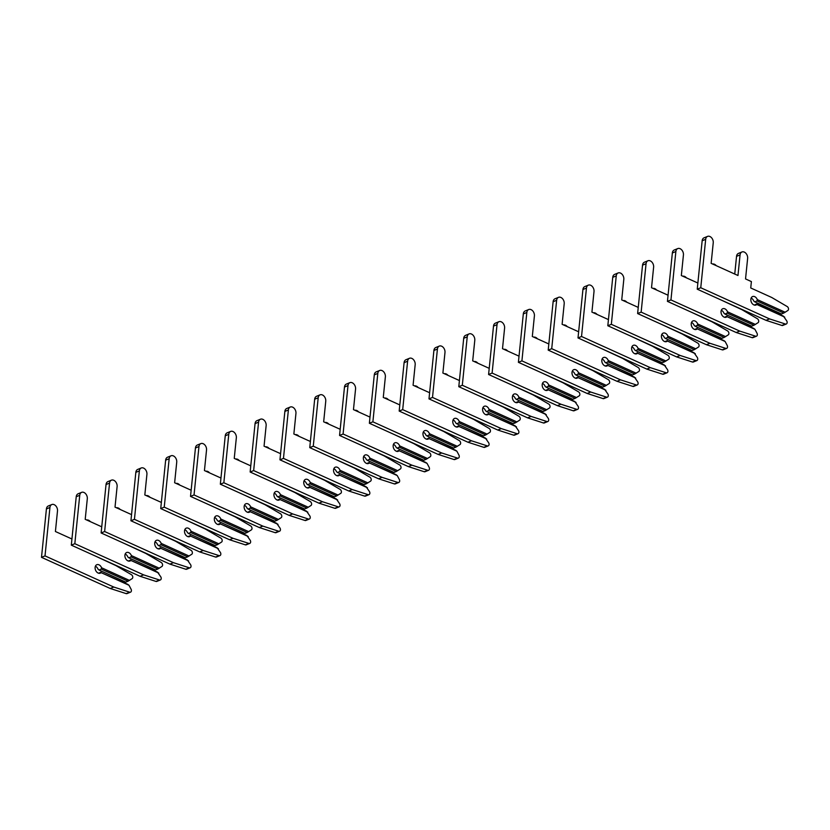 <?xml version="1.0" encoding="UTF-8"?>
<svg xmlns="http://www.w3.org/2000/svg" width="830" height="830" viewBox="0 0 830 830"><rect width="100%" height="100%" fill="white"/><g stroke="black" fill="none" stroke-linecap="round" stroke-linejoin="round"><path stroke-width="1.25" d="M71.93 538.992L55.413 531.511L57.498 510.917A5.032 3.569 67.8 0 0 55.818 505.906A5.032 3.569 67.8 0 0 51.813 504.547A5.032 3.569 67.8 0 0 49.935 507.483L45.017 555.893L113.793 587.049L129.656 592.174A2.283 1.619 67.8 0 0 130.549 592.153A2.283 1.619 67.8 0 0 131.399 590.815A2.283 1.619 67.8 0 0 131.047 589.134L128.992 585.264L127.696 584.31L101.084 572.627A4.565 3.247 -112.2 0 1 100.285 573.167A4.565 3.247 -112.2 0 1 95.554 570.168A4.565 3.247 -112.2 0 1 96.82 564.711A4.565 3.247 -112.2 0 1 101.571 567.762L101.26 569.1L128.017 581.218L132.105 578.666A2.283 1.619 67.8 0 0 132.758 577.431A2.283 1.619 67.8 0 0 131.431 574.692L115.972 565.624L95.025 555.882M100.938 572.192L98.583 573.229M101.26 569.1L99.019 570.013L98.054 569.204A4.565 3.247 -112.2 0 0 95.388 566.226M128.992 585.264L101.084 572.627M129.48 580.409L101.571 567.762M90.346 521.645A5.032 3.569 67.8 0 0 86.673 519.985M128.017 581.218L125.776 582.131L99.019 570.013M51.813 504.547L48.296 505.989A5.032 3.569 67.8 0 0 46.418 508.925L41.5 557.335L110.276 588.491L126.139 593.606A2.283 1.619 67.8 0 0 127.032 593.595L130.549 592.153M113.793 587.049L110.276 588.491M41.5 557.335L45.017 555.893M101.737 526.811L85.21 519.321L87.306 498.726A5.032 3.569 67.8 0 0 85.625 493.726A5.032 3.569 67.8 0 0 81.62 492.356A5.032 3.569 67.8 0 0 79.742 495.292L74.825 543.702L143.6 574.858L159.464 579.983A2.283 1.619 67.8 0 0 160.356 579.963A2.283 1.619 67.8 0 0 161.207 578.635A2.283 1.619 67.8 0 0 160.854 576.943L157.503 572.119L130.891 560.437A4.565 3.247 -112.2 0 1 130.082 560.976A4.565 3.247 -112.2 0 1 125.351 557.978A4.565 3.247 -112.2 0 1 126.627 552.521A4.565 3.247 -112.2 0 1 131.379 555.581L131.057 556.909L157.825 569.027L161.912 566.475A2.283 1.619 67.8 0 0 162.566 565.251A2.283 1.619 67.8 0 0 161.238 562.501L145.779 553.434L124.822 543.692M130.746 560.001L128.391 561.038M131.057 556.909L128.826 557.822L127.862 557.013A4.565 3.247 -112.2 0 0 125.195 554.046M158.8 573.084L130.891 560.437M159.287 568.218L131.379 555.581M120.153 509.464A5.032 3.569 67.8 0 0 116.48 507.794M157.825 569.027L155.584 569.951L128.826 557.822M81.62 492.356L78.103 493.798A5.032 3.569 67.8 0 0 76.225 496.734L71.307 545.144L140.083 576.3L155.947 581.415A2.283 1.619 67.8 0 0 156.839 581.405L160.356 579.963M143.6 574.858L140.083 576.3M71.307 545.144L74.825 543.702M131.545 514.621L115.017 507.13L117.113 486.536A5.032 3.569 67.8 0 0 115.432 481.535A5.032 3.569 67.8 0 0 111.428 480.165A5.032 3.569 67.8 0 0 109.55 483.112L104.632 531.522L173.408 562.667L189.271 567.793A2.283 1.619 67.8 0 0 190.163 567.772A2.283 1.619 67.8 0 0 191.014 566.444A2.283 1.619 67.8 0 0 190.661 564.753L187.31 559.928L160.688 548.246A4.565 3.247 -112.2 0 1 159.889 548.796A4.565 3.247 -112.2 0 1 155.158 545.787A4.565 3.247 -112.2 0 1 156.434 540.33A4.565 3.247 -112.2 0 1 161.186 543.391L160.864 544.719L187.622 556.847L191.72 554.284A2.283 1.619 67.8 0 0 192.373 553.06A2.283 1.619 67.8 0 0 191.045 550.311L175.587 541.253L154.629 531.511M160.553 547.81L158.188 548.848M160.864 544.719L158.634 545.632L157.669 544.822A4.565 3.247 -112.2 0 0 155.003 541.855M188.607 560.893L160.688 548.246M189.095 556.027L161.186 543.391M149.96 497.274A5.032 3.569 67.8 0 0 146.288 495.603M187.622 556.847L185.391 557.76L158.634 545.632M111.428 480.165L107.91 481.608A5.032 3.569 67.8 0 0 106.033 484.544L101.115 532.953L169.891 564.11L185.754 569.235A2.283 1.619 67.8 0 0 186.646 569.214L190.163 567.772M173.408 562.667L169.891 564.11M101.115 532.953L104.632 531.522M161.352 502.43L144.825 494.95L146.92 474.345A5.032 3.569 67.8 0 0 145.24 469.344A5.032 3.569 67.8 0 0 141.235 467.975A5.032 3.569 67.8 0 0 139.357 470.921L134.439 519.331L203.215 550.487L219.068 555.602A2.283 1.619 67.8 0 0 219.971 555.592A2.283 1.619 67.8 0 0 220.822 554.253A2.283 1.619 67.8 0 0 220.469 552.562L217.118 547.748L190.495 536.055A4.565 3.247 -112.2 0 1 189.697 536.605A4.565 3.247 -112.2 0 1 184.966 533.597A4.565 3.247 -112.2 0 1 186.242 528.139A4.565 3.247 -112.2 0 1 190.993 531.2L190.672 532.528L217.429 544.656L221.527 542.094A2.283 1.619 67.8 0 0 222.181 540.87A2.283 1.619 67.8 0 0 220.853 538.12L205.394 529.063L184.436 519.321M190.361 535.62L187.995 536.657M190.672 532.528L188.441 533.451L187.476 532.642A4.565 3.247 -112.2 0 0 184.81 529.664M218.404 548.703L190.495 536.055M218.902 543.837L190.993 531.2M179.768 485.083A5.032 3.569 67.8 0 0 176.085 483.413M217.429 544.656L215.198 545.569L188.441 533.451M141.235 467.975L137.718 469.417A5.032 3.569 67.8 0 0 135.84 472.353L130.922 520.763L199.698 551.919L215.551 557.044A2.283 1.619 67.8 0 0 216.454 557.023L219.971 555.592M203.215 550.487L199.698 551.919M130.922 520.763L134.439 519.331M191.159 490.24L174.632 482.759L176.728 462.154A5.032 3.569 67.8 0 0 175.047 457.154A5.032 3.569 67.8 0 0 171.042 455.795A5.032 3.569 67.8 0 0 169.164 458.731L164.247 507.14L233.023 538.297L248.876 543.411A2.283 1.619 67.8 0 0 249.768 543.401A2.283 1.619 67.8 0 0 250.629 542.063A2.283 1.619 67.8 0 0 250.276 540.382L246.925 535.558L220.303 523.875A4.565 3.247 -112.2 0 1 219.504 524.415A4.565 3.247 -112.2 0 1 214.773 521.406A4.565 3.247 -112.2 0 1 216.049 515.949A4.565 3.247 -112.2 0 1 220.801 519.009L220.479 520.348L247.236 532.466L251.334 529.903A2.283 1.619 67.8 0 0 251.988 528.679A2.283 1.619 67.8 0 0 250.65 525.93L235.201 516.872L214.244 507.13M220.168 523.44L217.802 524.467M220.479 520.348L218.249 521.261L217.284 520.452A4.565 3.247 -112.2 0 0 214.617 517.474M248.212 536.512L220.303 523.875M248.71 531.657L220.801 519.009M209.575 472.893A5.032 3.569 67.8 0 0 205.892 471.233M247.236 532.466L245.006 533.379L218.249 521.261M171.042 455.795L167.525 457.226A5.032 3.569 67.8 0 0 165.647 460.173L160.73 508.583L229.505 539.728L245.358 544.854A2.283 1.619 67.8 0 0 246.251 544.833L249.768 543.401M233.023 538.297L229.505 539.728M160.73 508.583L164.247 507.14M220.967 478.049L204.439 470.569L206.535 449.964A5.032 3.569 67.8 0 0 204.854 444.963A5.032 3.569 67.8 0 0 200.85 443.604A5.032 3.569 67.8 0 0 198.961 446.54L194.044 494.95L262.83 526.106L278.683 531.221A2.283 1.619 67.8 0 0 279.575 531.21A2.283 1.619 67.8 0 0 280.436 529.872A2.283 1.619 67.8 0 0 280.073 528.191L276.732 523.367L250.11 511.685A4.565 3.247 -112.2 0 1 249.311 512.224A4.565 3.247 -112.2 0 1 244.58 509.226A4.565 3.247 -112.2 0 1 245.856 503.769A4.565 3.247 -112.2 0 1 250.608 506.819L250.287 508.157L277.044 520.275L281.142 517.723A2.283 1.619 67.8 0 0 281.795 516.488A2.283 1.619 67.8 0 0 280.457 513.749L265.009 504.682L244.051 494.939M249.975 511.249L247.61 512.276M250.287 508.157L248.056 509.07L247.091 508.261A4.565 3.247 -112.2 0 0 244.425 505.283M278.019 524.321L250.11 511.685M278.517 519.466L250.608 506.819M239.382 460.702A5.032 3.569 67.8 0 0 235.699 459.042M277.044 520.275L274.813 521.188L248.056 509.07M200.85 443.604L197.333 445.036A5.032 3.569 67.8 0 0 195.444 447.982L190.526 496.392L259.313 527.548L275.166 532.663A2.283 1.619 67.8 0 0 276.058 532.653L279.575 531.21M262.83 526.106L259.313 527.548M190.526 496.392L194.044 494.95M250.764 465.858L234.247 458.378L236.343 437.784A5.032 3.569 67.8 0 0 234.662 432.783A5.032 3.569 67.8 0 0 230.657 431.413A5.032 3.569 67.8 0 0 228.769 434.349L223.851 482.759L292.637 513.915L308.49 519.041A2.283 1.619 67.8 0 0 309.382 519.02A2.283 1.619 67.8 0 0 310.244 517.681A2.283 1.619 67.8 0 0 309.881 516.001L306.54 511.176L279.918 499.494A4.565 3.247 -112.2 0 1 279.119 500.034A4.565 3.247 -112.2 0 1 274.388 497.035A4.565 3.247 -112.2 0 1 275.664 491.578A4.565 3.247 -112.2 0 1 280.416 494.628L280.094 495.967L306.851 508.085L310.949 505.532A2.283 1.619 67.8 0 0 311.603 504.298A2.283 1.619 67.8 0 0 310.264 501.559L294.816 492.491L273.858 482.749M279.783 499.058L277.417 500.096M280.094 495.967L277.853 496.88L276.898 496.07A4.565 3.247 -112.2 0 0 274.232 493.093M307.826 512.141L279.918 499.494M308.324 507.275L280.416 494.628M269.19 448.522A5.032 3.569 67.8 0 0 265.507 446.851M306.851 508.085L304.62 508.998L277.853 496.88M230.657 431.413L227.14 432.855A5.032 3.569 67.8 0 0 225.252 435.792L220.334 484.201L289.12 515.357L304.973 520.472A2.283 1.619 67.8 0 0 305.865 520.462L309.382 519.02M292.637 513.915L289.12 515.357M220.334 484.201L223.851 482.759M280.571 453.678L264.054 446.187L266.139 425.593A5.032 3.569 67.8 0 0 264.469 420.592A5.032 3.569 67.8 0 0 260.454 419.223A5.032 3.569 67.8 0 0 258.576 422.159L253.658 470.569L322.445 501.725L338.298 506.85A2.283 1.619 67.8 0 0 339.19 506.829A2.283 1.619 67.8 0 0 340.041 505.501A2.283 1.619 67.8 0 0 339.688 503.81L336.347 498.986L309.725 487.303A4.565 3.247 -112.2 0 1 308.926 487.843A4.565 3.247 -112.2 0 1 304.195 484.845A4.565 3.247 -112.2 0 1 305.461 479.387A4.565 3.247 -112.2 0 1 310.223 482.448L309.901 483.776L336.658 495.894L340.757 493.342A2.283 1.619 67.8 0 0 341.41 492.117A2.283 1.619 67.8 0 0 340.072 489.368L324.623 480.3L303.666 470.569M309.59 486.868L307.225 487.905M309.901 483.776L307.66 484.689L306.706 483.88A4.565 3.247 -112.2 0 0 304.039 480.912M337.634 499.951L309.725 487.303M338.132 495.085L310.223 482.448M298.997 436.331A5.032 3.569 67.8 0 0 295.314 434.661M336.658 495.894L334.417 496.817L307.66 484.689M260.454 419.223L256.937 420.665A5.032 3.569 67.8 0 0 255.059 423.601L250.141 472.011L318.928 503.167L334.781 508.282A2.283 1.619 67.8 0 0 335.673 508.271L339.19 506.829M322.445 501.725L318.928 503.167M250.141 472.011L253.658 470.569M310.379 441.487L293.862 433.997L295.947 413.402A5.032 3.569 67.8 0 0 294.266 408.401A5.032 3.569 67.8 0 0 290.261 407.032A5.032 3.569 67.8 0 0 288.384 409.979L283.466 458.388L352.252 489.544L368.105 494.659A2.283 1.619 67.8 0 0 368.997 494.649A2.283 1.619 67.8 0 0 369.848 493.311A2.283 1.619 67.8 0 0 369.495 491.619L366.155 486.795L339.532 475.113A4.565 3.247 -112.2 0 1 338.733 475.663A4.565 3.247 -112.2 0 1 334.002 472.654A4.565 3.247 -112.2 0 1 335.268 467.197A4.565 3.247 -112.2 0 1 340.02 470.257L339.709 471.585L366.466 483.714L370.564 481.151A2.283 1.619 67.8 0 0 371.207 479.927A2.283 1.619 67.8 0 0 369.879 477.177L354.42 468.12L333.473 458.378M339.387 474.677L337.032 475.715M339.709 471.585L337.468 472.498L336.503 471.689A4.565 3.247 -112.2 0 0 333.836 468.722M367.441 487.76L339.532 475.113M367.939 482.894L340.02 470.257M328.805 424.14A5.032 3.569 67.8 0 0 325.121 422.47M366.466 483.714L364.225 484.627L337.468 472.498M290.261 407.032L286.744 408.474A5.032 3.569 67.8 0 0 284.866 411.41L279.949 459.82L348.735 490.976L364.588 496.101A2.283 1.619 67.8 0 0 365.48 496.081L368.997 494.649M352.252 489.544L348.735 490.976M279.949 459.82L283.466 458.388M340.186 429.297L323.669 421.816L325.754 401.212A5.032 3.569 67.8 0 0 324.074 396.211A5.032 3.569 67.8 0 0 320.069 394.841A5.032 3.569 67.8 0 0 318.191 397.788L313.273 446.198L382.059 477.354L397.912 482.469A2.283 1.619 67.8 0 0 398.805 482.458A2.283 1.619 67.8 0 0 399.655 481.12A2.283 1.619 67.8 0 0 399.303 479.439L397.248 475.569L395.952 474.615L369.34 462.933A4.565 3.247 -112.2 0 1 368.541 463.472A4.565 3.247 -112.2 0 1 363.81 460.463A4.565 3.247 -112.2 0 1 365.076 455.006A4.565 3.247 -112.2 0 1 369.827 458.067L369.516 459.405L396.273 471.523L400.371 468.96A2.283 1.619 67.8 0 0 401.014 467.736A2.283 1.619 67.8 0 0 399.687 464.987L384.228 455.929L363.281 446.187M369.194 462.486L366.839 463.524M369.516 459.405L367.275 460.318L366.31 459.509A4.565 3.247 -112.2 0 0 363.644 456.531M397.248 475.569L369.34 462.933M397.736 470.703L369.827 458.067M358.602 411.95A5.032 3.569 67.8 0 0 354.929 410.279M396.273 471.523L394.032 472.436L367.275 460.318M320.069 394.841L316.552 396.284A5.032 3.569 67.8 0 0 314.674 399.22L309.756 447.629L378.542 478.786L394.395 483.911A2.283 1.619 67.8 0 0 395.288 483.89L398.805 482.458M382.059 477.354L378.542 478.786M309.756 447.629L313.273 446.198M369.993 417.106L353.466 409.626L355.562 389.021A5.032 3.569 67.8 0 0 353.881 384.02A5.032 3.569 67.8 0 0 349.876 382.661A5.032 3.569 67.8 0 0 347.998 385.597L343.081 434.007L411.856 465.163L427.72 470.278A2.283 1.619 67.8 0 0 428.612 470.268A2.283 1.619 67.8 0 0 429.463 468.929A2.283 1.619 67.8 0 0 429.11 467.249L427.056 463.379L425.759 462.424L399.147 450.742A4.565 3.247 -112.2 0 1 398.348 451.281A4.565 3.247 -112.2 0 1 393.617 448.283A4.565 3.247 -112.2 0 1 394.883 442.815A4.565 3.247 -112.2 0 1 399.635 445.876L399.313 447.214L426.081 459.332L430.168 456.78A2.283 1.619 67.8 0 0 430.822 455.546A2.283 1.619 67.8 0 0 429.494 452.796L414.035 443.739L393.088 433.997M399.002 450.306L396.647 451.333M399.313 447.214L397.082 448.127L396.118 447.318A4.565 3.247 -112.2 0 0 393.451 444.341M427.056 463.379L399.147 450.742M427.543 458.523L399.635 445.876M388.409 399.759A5.032 3.569 67.8 0 0 384.736 398.099M426.081 459.332L423.84 460.245L397.082 448.127M349.876 382.661L346.359 384.093A5.032 3.569 67.8 0 0 344.481 387.039L339.563 435.449L408.339 466.595L424.203 471.72A2.283 1.619 67.8 0 0 425.095 471.71L428.612 470.268M411.856 465.163L408.339 466.595M339.563 435.449L343.081 434.007M399.801 404.916L383.273 397.435L385.369 376.83A5.032 3.569 67.8 0 0 383.688 371.83A5.032 3.569 67.8 0 0 379.684 370.471A5.032 3.569 67.8 0 0 377.806 373.407L372.888 421.816L441.664 452.973L457.527 458.098A2.283 1.619 67.8 0 0 458.419 458.077A2.283 1.619 67.8 0 0 459.27 456.739A2.283 1.619 67.8 0 0 458.917 455.058L456.863 451.188L455.566 450.233L428.954 438.551A4.565 3.247 -112.2 0 1 428.145 439.091A4.565 3.247 -112.2 0 1 423.414 436.092A4.565 3.247 -112.2 0 1 424.69 430.635A4.565 3.247 -112.2 0 1 429.442 433.685L429.12 435.024L455.888 447.142L459.976 444.59A2.283 1.619 67.8 0 0 460.629 443.355A2.283 1.619 67.8 0 0 459.301 440.616L443.843 431.548L422.885 421.806M428.809 438.115L426.454 439.153M429.12 435.024L426.89 435.937L425.925 435.127A4.565 3.247 -112.2 0 0 423.259 432.15M456.863 451.188L428.954 438.551M457.351 446.333L429.442 433.685M418.216 387.569A5.032 3.569 67.8 0 0 414.544 385.909M455.888 447.142L453.647 448.055L426.89 435.937M379.684 370.471L376.166 371.902A5.032 3.569 67.8 0 0 374.288 374.849L369.371 423.259L438.147 454.415L454.01 459.53A2.283 1.619 67.8 0 0 454.902 459.519L458.419 458.077M441.664 452.973L438.147 454.415M369.371 423.259L372.888 421.816M429.608 392.735L413.081 385.245L415.176 364.65A5.032 3.569 67.8 0 0 413.496 359.649A5.032 3.569 67.8 0 0 409.491 358.28A5.032 3.569 67.8 0 0 407.613 361.216L402.695 409.626L471.471 440.782L487.335 445.907A2.283 1.619 67.8 0 0 488.227 445.886A2.283 1.619 67.8 0 0 489.078 444.548A2.283 1.619 67.8 0 0 488.725 442.867L485.374 438.043L458.751 426.361A4.565 3.247 -112.2 0 1 457.953 426.9A4.565 3.247 -112.2 0 1 453.221 423.902A4.565 3.247 -112.2 0 1 454.498 418.445A4.565 3.247 -112.2 0 1 459.249 421.495L458.928 422.833L485.685 434.951L489.783 432.399A2.283 1.619 67.8 0 0 490.437 431.164A2.283 1.619 67.8 0 0 489.109 428.425L473.65 419.358L452.692 409.615M458.617 425.925L456.251 426.962M458.928 422.833L456.697 423.746L455.732 422.937A4.565 3.247 -112.2 0 0 453.066 419.959M486.671 439.008L458.751 426.361M487.158 434.142L459.249 421.495M448.024 375.388A5.032 3.569 67.8 0 0 444.351 373.718M485.685 434.951L483.454 435.864L456.697 423.746M409.491 358.28L405.974 359.722A5.032 3.569 67.8 0 0 404.096 362.658L399.178 411.068L467.954 442.224L483.817 447.339A2.283 1.619 67.8 0 0 484.71 447.329L488.227 445.886M471.471 440.782L467.954 442.224M399.178 411.068L402.695 409.626M459.415 380.545L442.888 373.054L444.984 352.46A5.032 3.569 67.8 0 0 443.303 347.459A5.032 3.569 67.8 0 0 439.298 346.089A5.032 3.569 67.8 0 0 437.42 349.036L432.503 397.435L501.279 428.591L517.132 433.717A2.283 1.619 67.8 0 0 518.034 433.696A2.283 1.619 67.8 0 0 518.885 432.368A2.283 1.619 67.8 0 0 518.532 430.677L515.181 425.852L488.559 414.17A4.565 3.247 -112.2 0 1 487.76 414.71A4.565 3.247 -112.2 0 1 483.029 411.711A4.565 3.247 -112.2 0 1 484.305 406.254A4.565 3.247 -112.2 0 1 489.057 409.315L488.735 410.643L515.492 422.771L519.59 420.208A2.283 1.619 67.8 0 0 520.244 418.984A2.283 1.619 67.8 0 0 518.916 416.235L503.457 407.167L482.5 397.435M488.424 413.734L486.058 414.772M488.735 410.643L486.505 411.556L485.54 410.746A4.565 3.247 -112.2 0 0 482.873 407.779M516.468 426.817L488.559 414.17M516.966 421.951L489.057 409.315M477.831 363.198A5.032 3.569 67.8 0 0 474.148 361.527M515.492 422.771L513.262 423.684L486.505 411.556M439.298 346.089L435.781 347.531A5.032 3.569 67.8 0 0 433.903 350.468L428.986 398.877L497.761 430.033L513.614 435.159A2.283 1.619 67.8 0 0 514.517 435.138L518.034 433.696M501.279 428.591L497.761 430.033M428.986 398.877L432.503 397.435M489.223 368.354L472.695 360.874L474.791 340.269A5.032 3.569 67.8 0 0 473.11 335.268A5.032 3.569 67.8 0 0 469.106 333.899A5.032 3.569 67.8 0 0 467.228 336.845L462.31 385.255L531.086 416.411L546.939 421.526A2.283 1.619 67.8 0 0 547.831 421.516A2.283 1.619 67.8 0 0 548.692 420.177A2.283 1.619 67.8 0 0 548.34 418.486L544.988 413.672L518.366 401.979A4.565 3.247 -112.2 0 1 517.567 402.529A4.565 3.247 -112.2 0 1 512.836 399.521A4.565 3.247 -112.2 0 1 514.112 394.063A4.565 3.247 -112.2 0 1 518.864 397.124L518.543 398.452L545.3 410.58L549.398 408.018A2.283 1.619 67.8 0 0 550.051 406.793A2.283 1.619 67.8 0 0 548.713 404.044L533.265 394.987L512.307 385.245M518.231 401.544L515.866 402.581M518.543 398.452L516.312 399.375L515.347 398.556A4.565 3.247 -112.2 0 0 512.681 395.588M546.275 414.627L518.366 401.979M546.773 409.761L518.864 397.124M507.638 351.007A5.032 3.569 67.8 0 0 503.955 349.337M545.3 410.58L543.069 411.493L516.312 399.375M469.106 333.899L465.589 335.341A5.032 3.569 67.8 0 0 463.711 338.277L458.793 386.687L527.569 417.843L543.422 422.968A2.283 1.619 67.8 0 0 544.314 422.947L547.831 421.516M531.086 416.411L527.569 417.843M458.793 386.687L462.31 385.255M519.03 356.163L502.503 348.683L504.599 328.078A5.032 3.569 67.8 0 0 502.918 323.077A5.032 3.569 67.8 0 0 498.913 321.718A5.032 3.569 67.8 0 0 497.025 324.655L492.107 373.064L560.893 404.22L576.746 409.335A2.283 1.619 67.8 0 0 577.639 409.325A2.283 1.619 67.8 0 0 578.5 407.987A2.283 1.619 67.8 0 0 578.137 406.306L574.796 401.481L548.174 389.799A4.565 3.247 -112.2 0 1 547.375 390.339A4.565 3.247 -112.2 0 1 542.644 387.33A4.565 3.247 -112.2 0 1 543.92 381.873A4.565 3.247 -112.2 0 1 548.672 384.933L548.35 386.272L575.107 398.39L579.205 395.827A2.283 1.619 67.8 0 0 579.859 394.603A2.283 1.619 67.8 0 0 578.52 391.853L563.072 382.796L542.115 373.054M548.039 389.353L545.673 390.391M548.35 386.272L546.119 387.185L545.154 386.375A4.565 3.247 -112.2 0 0 542.488 383.398M576.082 402.436L548.174 389.799M576.58 397.58L548.672 384.933M537.446 338.816A5.032 3.569 67.8 0 0 533.763 337.146M575.107 398.39L572.876 399.303L546.119 387.185M498.913 321.718L495.396 323.15A5.032 3.569 67.8 0 0 493.508 326.097L488.59 374.496L557.376 405.652L573.229 410.777A2.283 1.619 67.8 0 0 574.121 410.757L577.639 409.325M560.893 404.22L557.376 405.652M488.59 374.496L492.107 373.064M548.827 343.973L532.31 336.492L534.406 315.888A5.032 3.569 67.8 0 0 532.725 310.887A5.032 3.569 67.8 0 0 528.72 309.528A5.032 3.569 67.8 0 0 526.832 312.464L521.914 360.874L590.701 392.03L606.554 397.145A2.283 1.619 67.8 0 0 607.446 397.134A2.283 1.619 67.8 0 0 608.307 395.796A2.283 1.619 67.8 0 0 607.944 394.115L604.603 389.291L577.981 377.608A4.565 3.247 -112.2 0 1 577.182 378.148A4.565 3.247 -112.2 0 1 572.451 375.15A4.565 3.247 -112.2 0 1 573.717 369.692A4.565 3.247 -112.2 0 1 578.479 372.743L578.157 374.081L604.914 386.199L609.013 383.647A2.283 1.619 67.8 0 0 609.666 382.412A2.283 1.619 67.8 0 0 608.328 379.663L592.879 370.605L571.922 360.863M577.846 377.173L575.481 378.2M578.157 374.081L575.916 374.994L574.962 374.185A4.565 3.247 -112.2 0 0 572.295 371.207M605.89 390.245L577.981 377.608M606.388 385.39L578.479 372.743M567.253 326.626A5.032 3.569 67.8 0 0 563.57 324.966M604.914 386.199L602.684 387.112L575.916 374.994M528.72 309.528L525.203 310.96A5.032 3.569 67.8 0 0 523.315 313.906L518.397 362.316L587.184 393.472L603.037 398.587A2.283 1.619 67.8 0 0 603.929 398.576L607.446 397.134M590.701 392.03L587.184 393.472M518.397 362.316L521.914 360.874M578.635 331.782L562.117 324.302L564.203 303.707A5.032 3.569 67.8 0 0 562.533 298.696A5.032 3.569 67.8 0 0 558.517 297.337A5.032 3.569 67.8 0 0 556.639 300.273L551.722 348.683L620.508 379.839L636.361 384.964A2.283 1.619 67.8 0 0 637.253 384.944A2.283 1.619 67.8 0 0 638.104 383.605A2.283 1.619 67.8 0 0 637.751 381.925L634.411 377.1L607.788 365.418A4.565 3.247 -112.2 0 1 606.989 365.957A4.565 3.247 -112.2 0 1 602.258 362.959A4.565 3.247 -112.2 0 1 603.524 357.502A4.565 3.247 -112.2 0 1 608.286 360.552L607.965 361.89L634.722 374.008L638.82 371.456A2.283 1.619 67.8 0 0 639.474 370.221A2.283 1.619 67.8 0 0 638.135 367.483L622.676 358.415L601.729 348.673M607.653 364.982L605.288 366.02M607.965 361.89L605.724 362.803L604.769 361.994A4.565 3.247 -112.2 0 0 602.092 359.017M635.697 378.055L607.788 365.418M636.195 373.199L608.286 360.552M597.061 314.435A5.032 3.569 67.8 0 0 593.377 312.775M634.722 374.008L632.481 374.921L605.724 362.803M558.517 297.337L555 298.779A5.032 3.569 67.8 0 0 553.122 301.715L548.205 350.125L616.991 381.281L632.844 386.396A2.283 1.619 67.8 0 0 633.736 386.386L637.253 384.944M620.508 379.839L616.991 381.281M548.205 350.125L551.722 348.683M608.442 319.602L591.925 312.111L594.01 291.517A5.032 3.569 67.8 0 0 592.33 286.516A5.032 3.569 67.8 0 0 588.325 285.147A5.032 3.569 67.8 0 0 586.447 288.083L581.529 336.492L650.315 367.649L666.168 372.774A2.283 1.619 67.8 0 0 667.061 372.753A2.283 1.619 67.8 0 0 667.911 371.425A2.283 1.619 67.8 0 0 667.559 369.734L664.218 364.91L637.596 353.227A4.565 3.247 -112.2 0 1 636.797 353.767A4.565 3.247 -112.2 0 1 632.066 350.768A4.565 3.247 -112.2 0 1 633.332 345.311A4.565 3.247 -112.2 0 1 638.083 348.372L637.772 349.7L664.529 361.818L668.627 359.265A2.283 1.619 67.8 0 0 669.271 358.041A2.283 1.619 67.8 0 0 667.942 355.292L652.484 346.224L631.537 336.492M637.45 352.792L635.095 353.829M637.772 349.7L635.531 350.613L634.566 349.804A4.565 3.247 -112.2 0 0 631.9 346.836M665.504 365.874L637.596 353.227M666.002 361.009L638.083 348.372M626.868 302.255A5.032 3.569 67.8 0 0 623.185 300.585M664.529 361.818L662.288 362.741L635.531 350.613M588.325 285.147L584.808 286.589A5.032 3.569 67.8 0 0 582.93 289.525L578.012 337.935L646.798 369.091L662.651 374.206A2.283 1.619 67.8 0 0 663.543 374.195L667.061 372.753M650.315 367.649L646.798 369.091M578.012 337.935L581.529 336.492M638.249 307.411L621.732 299.921L623.818 279.326A5.032 3.569 67.8 0 0 622.137 274.325A5.032 3.569 67.8 0 0 618.132 272.956A5.032 3.569 67.8 0 0 616.254 275.902L611.337 324.312L680.123 355.458L695.976 360.583A2.283 1.619 67.8 0 0 696.868 360.573A2.283 1.619 67.8 0 0 697.719 359.234A2.283 1.619 67.8 0 0 697.366 357.543L694.015 352.719L667.403 341.037A4.565 3.247 -112.2 0 1 666.604 341.587A4.565 3.247 -112.2 0 1 661.873 338.578A4.565 3.247 -112.2 0 1 663.139 333.12A4.565 3.247 -112.2 0 1 667.891 336.181L667.579 337.509L694.337 349.638L698.435 347.075A2.283 1.619 67.8 0 0 699.078 345.851A2.283 1.619 67.8 0 0 697.75 343.101L682.291 334.044L661.344 324.302M667.258 340.601L664.903 341.638M667.579 337.509L665.338 338.422L664.374 337.613A4.565 3.247 -112.2 0 0 661.707 334.646M695.312 353.684L667.403 341.037M695.799 348.818L667.891 336.181M656.665 290.064A5.032 3.569 67.8 0 0 652.992 288.394M694.337 349.638L692.096 350.55L665.338 338.422M618.132 272.956L614.615 274.398A5.032 3.569 67.8 0 0 612.737 277.334L607.819 325.744L676.606 356.9L692.459 362.025A2.283 1.619 67.8 0 0 693.351 362.005L696.868 360.573M680.123 355.458L676.606 356.9M607.819 325.744L611.337 324.312M668.057 295.221L651.529 287.74L653.625 267.136A5.032 3.569 67.8 0 0 651.944 262.135A5.032 3.569 67.8 0 0 647.94 260.765A5.032 3.569 67.8 0 0 646.062 263.712L641.144 312.122L709.92 343.278L725.783 348.393A2.283 1.619 67.8 0 0 726.675 348.382A2.283 1.619 67.8 0 0 727.526 347.044A2.283 1.619 67.8 0 0 727.173 345.363L725.119 341.493L723.822 340.539L697.21 328.846A4.565 3.247 -112.2 0 1 696.412 329.396A4.565 3.247 -112.2 0 1 691.67 326.387A4.565 3.247 -112.2 0 1 692.946 320.93A4.565 3.247 -112.2 0 1 697.698 323.99L697.376 325.329L724.144 337.447L728.232 334.884A2.283 1.619 67.8 0 0 728.885 333.66A2.283 1.619 67.8 0 0 727.557 330.911L712.099 321.853L691.151 312.111M697.065 328.41L694.71 329.448M697.376 325.329L695.146 326.242L694.181 325.433A4.565 3.247 -112.2 0 0 691.514 322.455M725.119 341.493L697.21 328.846M725.607 336.627L697.698 323.99M686.472 277.874A5.032 3.569 67.8 0 0 682.8 276.203M724.144 337.447L721.903 338.36L695.146 326.242M647.94 260.765L644.422 262.207A5.032 3.569 67.8 0 0 642.545 265.144L637.627 313.553L706.403 344.709L722.266 349.835A2.283 1.619 67.8 0 0 723.158 349.814L726.675 348.382M709.92 343.278L706.403 344.709M637.627 313.553L641.144 312.122M697.864 283.03L681.337 275.55L683.432 254.945A5.032 3.569 67.8 0 0 681.752 249.944A5.032 3.569 67.8 0 0 677.747 248.585A5.032 3.569 67.8 0 0 675.869 251.521L670.951 299.931L739.727 331.087L755.591 336.202A2.283 1.619 67.8 0 0 756.483 336.192A2.283 1.619 67.8 0 0 757.334 334.853A2.283 1.619 67.8 0 0 756.981 333.172L754.927 329.303L753.63 328.348L727.018 316.666A4.565 3.247 -112.2 0 1 726.209 317.205A4.565 3.247 -112.2 0 1 721.478 314.197A4.565 3.247 -112.2 0 1 722.754 308.739A4.565 3.247 -112.2 0 1 727.505 311.8L727.184 313.138L753.941 325.256L758.039 322.694A2.283 1.619 67.8 0 0 758.693 321.469A2.283 1.619 67.8 0 0 757.365 318.72L741.906 309.663L720.948 299.921M726.873 316.23L724.517 317.257M727.184 313.138L724.953 314.051L723.988 313.242A4.565 3.247 -112.2 0 0 721.322 310.264M754.927 329.303L727.018 316.666M755.414 324.447L727.505 311.8M716.28 265.683A5.032 3.569 67.8 0 0 712.607 264.023M753.941 325.256L751.71 326.169L724.953 314.051M677.747 248.585L674.23 250.017A5.032 3.569 67.8 0 0 672.352 252.963L667.434 301.373L736.21 332.519L752.073 337.644A2.283 1.619 67.8 0 0 752.966 337.623L756.483 336.192M739.727 331.087L736.21 332.519M667.434 301.373L670.951 299.931M756.68 304.039L756.815 304.475A4.565 3.247 -112.2 0 1 756.016 305.015A4.565 3.247 -112.2 0 1 751.285 302.016A4.565 3.247 -112.2 0 1 752.561 296.559A4.565 3.247 -112.2 0 1 757.313 299.609L756.991 300.948L783.748 313.066L787.846 310.513A2.283 1.619 67.8 0 0 788.5 309.279A2.283 1.619 67.8 0 0 787.172 306.54L771.713 297.472L750.735 287.969L751.389 281.588L745.537 278.932L747.633 258.338A5.032 3.569 67.8 0 0 745.952 253.337A5.032 3.569 67.8 0 0 741.947 251.967A5.032 3.569 67.8 0 0 740.059 254.914L737.974 275.508L711.144 263.359L713.24 242.754A5.032 3.569 67.8 0 0 711.559 237.754A5.032 3.569 67.8 0 0 707.554 236.394A5.032 3.569 67.8 0 0 705.676 239.331L700.759 287.74L769.535 318.896L785.388 324.011A2.283 1.619 67.8 0 0 786.29 324.001A2.283 1.619 67.8 0 0 787.141 322.663A2.283 1.619 67.8 0 0 786.788 320.982L783.437 316.157L756.68 304.039L754.314 305.077M756.991 300.948L754.761 301.861L753.796 301.051A4.565 3.247 -112.2 0 0 751.129 298.074M784.724 317.112L756.815 304.475M785.222 312.256L757.313 299.609M783.748 313.066L781.518 313.979L754.761 301.861M707.554 236.394L704.037 237.826A5.032 3.569 67.8 0 0 702.159 240.773L697.241 289.182L766.017 320.339L781.87 325.453A2.283 1.619 67.8 0 0 782.773 325.443L786.29 324.001M741.947 251.967L738.43 253.409A5.032 3.569 67.8 0 0 736.542 256.346L734.747 274.045M769.535 318.896L766.017 320.339M697.241 289.182L700.759 287.74M129.656 592.174L126.139 593.606M49.935 507.483L46.418 508.925M159.464 579.983L155.947 581.415M79.742 495.292L76.225 496.734M189.271 567.793L185.754 569.235M109.55 483.112L106.033 484.544M219.068 555.602L215.551 557.044M139.357 470.921L135.84 472.353M248.876 543.411L245.358 544.854M169.164 458.731L165.647 460.173M278.683 531.221L275.166 532.663M198.961 446.54L195.444 447.982M308.49 519.041L304.973 520.472M228.769 434.349L225.252 435.792M338.298 506.85L334.781 508.282M258.576 422.159L255.059 423.601M368.105 494.659L364.588 496.101M288.384 409.979L284.866 411.41M397.912 482.469L394.395 483.911M318.191 397.788L314.674 399.22M427.72 470.278L424.203 471.72M347.998 385.597L344.481 387.039M457.527 458.098L454.01 459.53M377.806 373.407L374.288 374.849M487.335 445.907L483.817 447.339M407.613 361.216L404.096 362.658M517.132 433.717L513.614 435.159M437.42 349.036L433.903 350.468M546.939 421.526L543.422 422.968M467.228 336.845L463.711 338.277M576.746 409.335L573.229 410.777M497.025 324.655L493.508 326.097M606.554 397.145L603.037 398.587M526.832 312.464L523.315 313.906M636.361 384.964L632.844 386.396M556.639 300.273L553.122 301.715M666.168 372.774L662.651 374.206M586.447 288.083L582.93 289.525M695.976 360.583L692.459 362.025M616.254 275.902L612.737 277.334M725.783 348.393L722.266 349.835M646.062 263.712L642.545 265.144M755.591 336.202L752.073 337.644M675.869 251.521L672.352 252.963M785.388 324.011L781.87 325.453M740.059 254.914L736.542 256.346M705.676 239.331L702.159 240.773"/></g></svg>
